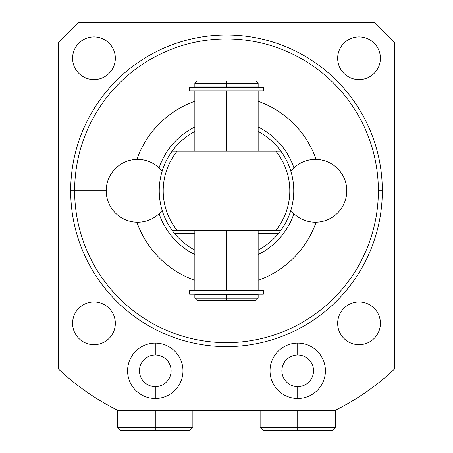 <?xml version="1.0" encoding="UTF-8"?>
<svg xmlns="http://www.w3.org/2000/svg" width="453" height="453" viewBox="0 0 453 453"><rect width="100%" height="100%" fill="white"/><g stroke="black" fill="none" stroke-linecap="round" stroke-linejoin="round"><path stroke-width="0.68" d="M336.839 409.495L336.375 409.727L336.839 409.495M115.94 409.382A244.954 244.954 0 0 1 58.358 368.929L58.358 42.429L78.137 22.65L374.863 22.65L394.642 42.429L394.642 368.929A244.954 244.954 0 0 1 335.078 410.373A244.954 244.954 0 0 0 394.642 368.929A244.954 244.954 0 0 1 337.06 409.382M58.358 368.929A244.954 244.954 0 0 0 117.922 410.373A244.954 244.954 0 0 1 58.358 368.929L58.358 42.429L78.137 22.65L374.863 22.65L394.642 42.429L394.642 368.929M136.891 159.399A94.954 94.954 0 0 1 194.847 101.274A94.954 94.954 0 0 0 136.891 159.399M258.153 101.274A94.954 94.954 0 0 1 316.109 159.399A94.954 94.954 0 0 0 258.153 101.274M316.109 222.191A94.954 94.954 0 0 1 258.153 280.316A94.954 94.954 0 0 0 316.109 222.191M194.847 280.316A94.954 94.954 0 0 1 136.891 222.191A94.954 94.954 0 0 0 194.847 280.316M74.637 190.792A151.863 151.863 0 0 0 226.5 342.661A151.863 151.863 0 0 0 378.363 190.792A151.863 151.863 0 0 0 226.5 38.93A151.863 151.863 0 0 0 74.637 190.792L70.679 190.792A155.821 155.821 0 0 0 226.5 346.613A155.821 155.821 0 0 0 382.321 190.792A155.821 155.821 0 0 0 226.5 34.972A155.821 155.821 0 0 0 70.679 190.792L74.637 190.792A151.863 151.863 0 0 1 226.5 38.93A151.863 151.863 0 0 1 378.363 190.792L382.321 190.792A155.821 155.821 0 0 0 226.5 34.972A155.821 155.821 0 0 0 70.679 190.792A155.821 155.821 0 0 0 226.5 346.613A155.821 155.821 0 0 0 382.321 190.792L378.363 190.792A151.863 151.863 0 0 1 226.5 342.661A151.863 151.863 0 0 1 74.637 190.792L106.206 190.792L74.637 190.792M335.078 410.373L117.922 410.373L335.078 410.373M380.401 58.256A21.365 21.365 0 0 0 359.036 36.891A21.365 21.365 0 0 0 337.672 58.256A21.365 21.365 0 0 0 359.036 79.62A21.365 21.365 0 0 0 380.401 58.256A21.365 21.365 0 0 0 359.036 36.891A21.365 21.365 0 0 0 337.672 58.256A21.365 21.365 0 0 0 359.036 79.62A21.365 21.365 0 0 0 380.401 58.256M115.328 58.256A21.365 21.365 0 0 0 93.964 36.891A21.365 21.365 0 0 0 72.599 58.256A21.365 21.365 0 0 0 93.964 79.62A21.365 21.365 0 0 0 115.328 58.256A21.365 21.365 0 0 0 93.964 36.891A21.365 21.365 0 0 0 72.599 58.256A21.365 21.365 0 0 0 93.964 79.62A21.365 21.365 0 0 0 115.328 58.256M115.328 323.329A21.365 21.365 0 0 0 93.964 301.97A21.365 21.365 0 0 0 72.599 323.329A21.365 21.365 0 0 0 93.964 344.693A21.365 21.365 0 0 0 115.328 323.329A21.365 21.365 0 0 0 93.964 301.97A21.365 21.365 0 0 0 72.599 323.329A21.365 21.365 0 0 0 93.964 344.693A21.365 21.365 0 0 0 115.328 323.329M380.401 323.329A21.365 21.365 0 0 0 359.036 301.97A21.365 21.365 0 0 0 337.672 323.329A21.365 21.365 0 0 0 359.036 344.693A21.365 21.365 0 0 0 380.401 323.329A21.365 21.365 0 0 0 359.036 301.97A21.365 21.365 0 0 0 337.672 323.329A21.365 21.365 0 0 0 359.036 344.693A21.365 21.365 0 0 0 380.401 323.329M325.407 370.809A27.695 27.695 0 0 0 297.712 343.114A27.695 27.695 0 0 0 270.022 370.809A27.695 27.695 0 0 0 297.712 398.504A27.695 27.695 0 0 0 325.407 370.809A27.695 27.695 0 0 0 297.712 343.114A27.695 27.695 0 0 0 270.022 370.809A27.695 27.695 0 0 0 297.712 398.504A27.695 27.695 0 0 0 325.407 370.809M182.978 370.809A27.695 27.695 0 0 0 155.288 343.114A27.695 27.695 0 0 0 127.593 370.809A27.695 27.695 0 0 0 155.288 398.504A27.695 27.695 0 0 0 182.978 370.809A27.695 27.695 0 0 0 155.288 343.114A27.695 27.695 0 0 0 127.593 370.809A27.695 27.695 0 0 0 155.288 398.504A27.695 27.695 0 0 0 182.978 370.809M293.923 167.87A71.212 71.212 0 0 0 258.153 126.999A71.212 71.212 0 0 1 293.923 167.87M194.847 126.999A71.212 71.212 0 0 0 159.077 167.87A71.212 71.212 0 0 1 194.847 126.999M172.214 151.087A67.259 67.259 0 0 1 172.531 150.662M173.04 149.977A67.259 67.259 0 0 1 194.847 131.449A67.259 67.259 0 0 0 174.558 148.063L172.112 151.228A67.259 67.259 0 0 0 159.241 190.792A67.259 67.259 0 0 1 172.112 151.228L177.083 151.228A63.301 63.301 0 0 0 177.083 230.356L172.112 230.356A67.259 67.259 0 0 1 159.241 190.792A67.259 67.259 0 0 0 172.112 230.356L174.558 233.522A67.259 67.259 0 0 0 194.847 250.141A67.259 67.259 0 0 1 173.035 231.596M279.971 231.591A67.259 67.259 0 0 1 258.153 250.141A67.259 67.259 0 0 0 278.442 233.522L280.888 230.356A67.259 67.259 0 0 0 293.759 190.792A67.259 67.259 0 0 1 280.888 230.356L275.917 230.356A63.301 63.301 0 0 0 275.917 151.228L280.888 151.228A67.259 67.259 0 0 1 293.759 190.792A67.259 67.259 0 0 0 280.888 151.228L278.442 148.063A67.259 67.259 0 0 0 258.153 131.449A67.259 67.259 0 0 1 279.971 149.994M280.475 150.668A67.259 67.259 0 0 1 280.786 151.087M258.153 131.449A67.259 67.259 0 0 1 278.442 148.063L280.888 151.228L177.083 151.228A63.301 63.301 0 0 0 177.083 230.356L275.917 230.356A63.301 63.301 0 0 0 275.917 151.228L172.112 151.228L174.558 148.063A67.259 67.259 0 0 1 194.847 131.449M159.077 213.714A71.212 71.212 0 0 0 194.847 254.586A71.212 71.212 0 0 1 159.077 213.714M258.153 254.586A71.212 71.212 0 0 0 293.923 213.714A71.212 71.212 0 0 1 258.153 254.586M280.786 230.498A67.259 67.259 0 0 1 280.407 231.013M172.519 230.917A67.259 67.259 0 0 1 172.214 230.498M278.442 148.063L258.153 148.063L278.442 148.063M194.847 148.063L174.558 148.063L194.847 148.063M174.558 233.522L194.847 233.522L174.558 233.522A67.259 67.259 0 0 0 194.847 250.141M258.153 250.141A67.259 67.259 0 0 0 278.442 233.522L258.153 233.522L278.442 233.522L280.888 230.356L172.112 230.356M226.5 294.648L226.5 294.212L226.5 294.648L258.153 294.648L258.153 298.21L226.5 298.21L226.5 294.648L226.5 298.21L258.153 298.21L255.775 300.582L226.5 300.582L226.5 298.21L194.847 298.21L226.5 298.21L226.5 300.582L197.225 300.582L226.5 300.582L197.225 300.582L194.847 298.21L194.847 294.648L226.5 294.648L196.959 294.648L196.959 294.212M226.5 81.008L197.225 81.008L255.775 81.008L258.153 83.38L226.5 83.38L226.5 81.008L226.5 83.38L258.153 83.38L258.153 86.942L226.5 86.942L226.5 83.38L194.847 83.38L226.5 83.38L226.5 86.942L194.847 86.942L194.847 83.38L197.225 81.008L226.5 81.008M196.959 87.378L196.959 86.942L226.5 86.942L226.5 87.378L226.5 86.942M226.5 290.69L226.5 230.356L226.5 290.69M226.5 151.228L226.5 90.894L226.5 151.228M258.153 230.356L258.153 290.69L194.847 290.69L194.847 230.356M257.162 294.212L195.838 294.212M189.643 290.69L263.357 290.69L263.357 294.212L189.643 294.212L189.643 290.69M258.153 151.228L258.153 90.894L194.847 90.894L194.847 151.228M257.162 87.378L195.838 87.378M263.357 90.894L189.643 90.894L189.643 87.378L263.357 87.378L263.357 90.894M311.166 430.35L332.332 430.35L297.712 430.35L297.712 427.383L335.299 427.383L297.712 427.383L297.712 410.373L297.712 427.383L260.13 427.383L297.712 427.383L297.712 430.35L263.097 430.35L260.13 427.383L260.13 410.373M335.299 410.265L335.299 427.383L332.332 430.35L297.712 430.35M192.87 410.373L192.87 427.383L155.288 427.383L155.288 410.373L155.288 427.383L192.87 427.383L189.903 430.35L155.288 430.35L155.288 427.383L117.701 427.383L155.288 427.383L155.288 430.35L120.668 430.35L117.701 427.383L117.701 410.265M141.834 430.35L155.288 430.35M346.794 190.792A31.404 31.404 0 0 0 290.843 171.206A31.404 31.404 0 0 1 346.794 190.792A31.404 31.404 0 0 1 290.843 210.379A31.404 31.404 0 0 0 346.794 190.792M162.157 171.206A31.404 31.404 0 0 0 106.206 190.792A31.404 31.404 0 0 0 162.157 210.379A31.404 31.404 0 0 1 106.206 190.792A31.404 31.404 0 0 1 162.157 171.206M297.712 343.114L297.712 354.982A15.827 15.827 0 0 0 281.891 370.809A15.827 15.827 0 0 0 297.712 386.63L297.712 398.504L297.712 386.63A15.827 15.827 0 0 1 281.891 370.809A15.827 15.827 0 0 1 297.712 354.982L297.712 343.114M297.712 386.63A15.827 15.827 0 0 0 313.538 370.809A15.827 15.827 0 0 0 297.712 354.982A15.827 15.827 0 0 1 313.538 370.809A15.827 15.827 0 0 1 297.712 386.63M155.288 354.982L155.288 343.114L155.288 354.982A15.827 15.827 0 0 1 171.109 370.809A15.827 15.827 0 0 1 155.288 386.63A15.827 15.827 0 0 0 171.109 370.809A15.827 15.827 0 0 0 155.288 354.982A15.827 15.827 0 0 0 139.462 370.809A15.827 15.827 0 0 0 155.288 386.63L155.288 398.504L155.288 386.63A15.827 15.827 0 0 1 139.462 370.809A15.827 15.827 0 0 1 155.288 354.982M286.222 359.925L309.206 359.925L286.222 359.925M143.794 359.925L166.778 359.925L143.794 359.925M256.041 294.212L256.041 294.648M256.041 86.942L256.041 87.378"/></g></svg>
